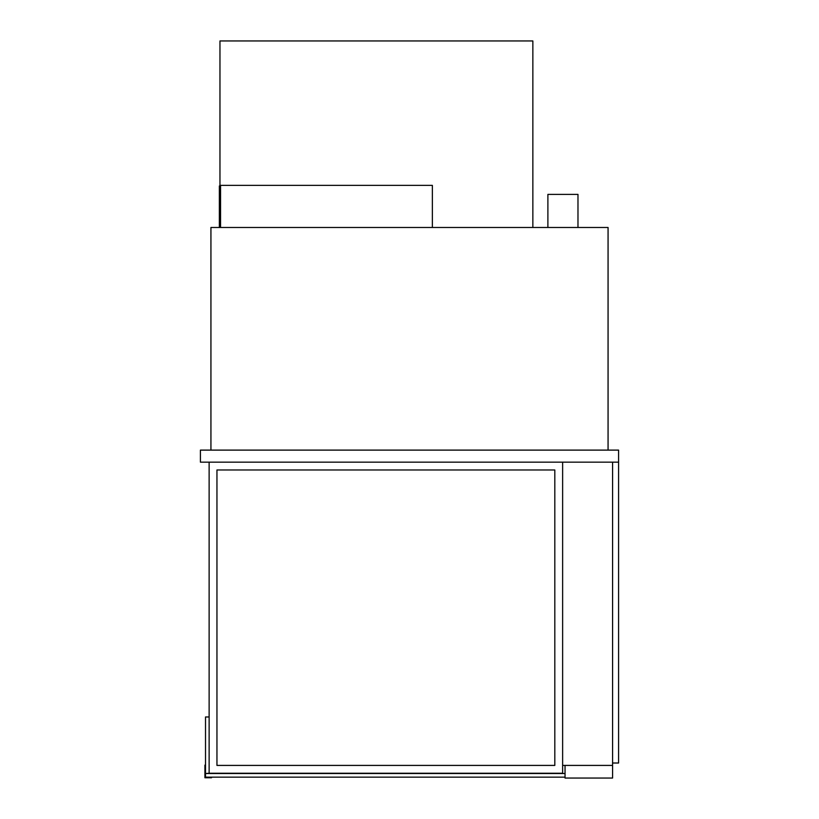 <?xml version="1.0" encoding="UTF-8"?>
<svg xmlns="http://www.w3.org/2000/svg" width="819" height="819" viewBox="0 0 819 819"><rect width="100%" height="100%" fill="white"/><g stroke="black" fill="none" stroke-linecap="round" stroke-linejoin="round"><path stroke-width="1.23" d="M547.891 227.477L547.891 194.39L577.979 194.39L577.979 227.477M618.591 462.151L618.591 450.112L200.409 450.112L200.409 462.151L618.591 462.151L618.591 763.011L612.581 763.011L612.581 462.151L612.581 778.05L565.038 778.05L565.038 765.417M608.067 450.112L608.067 227.477L210.933 227.477L210.933 450.112M532.852 227.477L532.852 40.95L219.963 40.95L219.963 185.36L432.36 185.36L432.36 227.477M565.038 777.149L205.518 777.149L205.518 773.535L209.132 773.238L562.633 773.238L562.633 462.151L562.633 765.417L612.581 765.417M554.811 469.973L216.953 469.973L216.953 765.417L554.811 765.417L554.811 469.973M209.132 773.238L209.132 462.151M209.132 716.973L205.518 716.973L205.518 773.535L565.038 773.535M220.557 227.477L220.557 185.36M219.963 227.477L219.963 185.36M219.963 185.964L219.359 185.964L219.359 226.883L219.963 226.883M204.914 765.11L204.914 777.753L211.537 777.753L211.537 777.149L205.518 777.149L205.518 765.11L204.914 765.11"/></g></svg>
